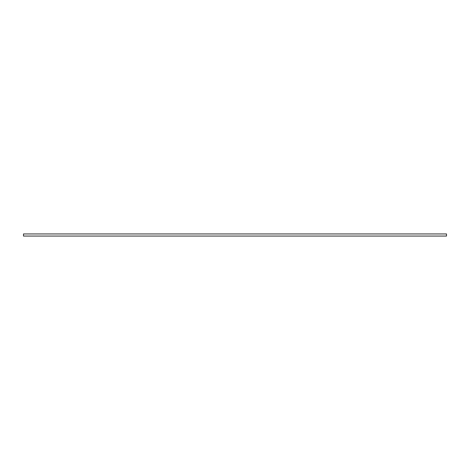 <?xml version="1.0" encoding="UTF-8"?>
<svg xmlns="http://www.w3.org/2000/svg" width="470" height="470" viewBox="0 0 470 470"><rect width="100%" height="100%" fill="white"/><g stroke="black" fill="none" stroke-linecap="round" stroke-linejoin="round"><path stroke-width="0.35" stroke-dasharray="2.35 1.76" d="M23.5 236.058L446.5 236.058L446.5 233.942L23.5 233.942L23.5 236.058L23.5 233.942L446.5 233.942L446.5 236.058L23.5 236.058"/><path stroke-width="0.7" d="M446.5 233.942L23.5 233.942L446.5 233.942L446.5 236.058L23.5 236.058L23.5 233.942L23.5 236.058L446.5 236.058L446.5 233.942"/></g></svg>

